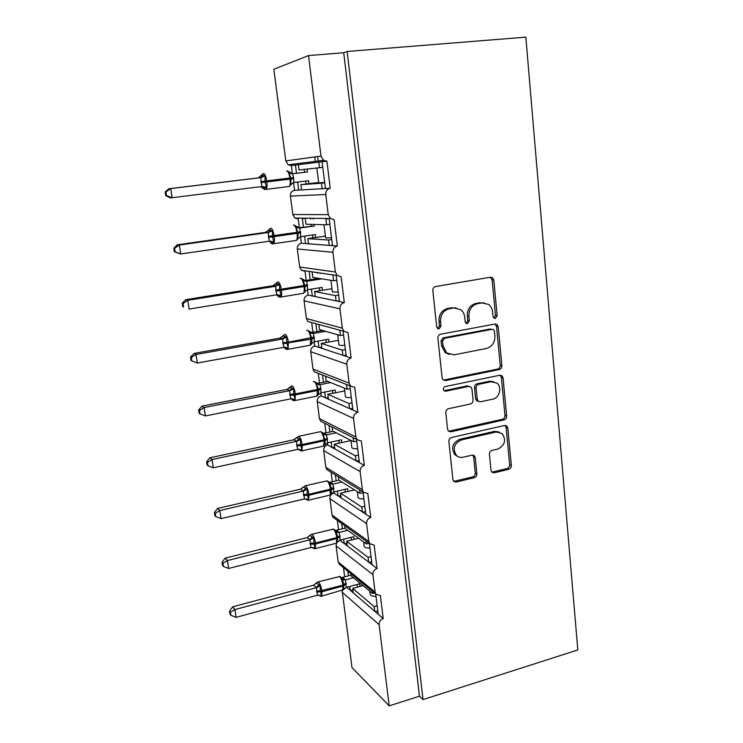<?xml version="1.0" encoding="UTF-8"?>
<svg xmlns="http://www.w3.org/2000/svg" width="743" height="743" viewBox="0 0 743 743"><rect width="100%" height="100%" fill="white"/><g stroke="black" fill="none" stroke-linecap="round" stroke-linejoin="round"><path stroke-width="1.11" d="M495.321 318.45L497.169 315.738L493.798 280.092L492.433 277.65L490.491 277.223L435.574 286.538C433.708 287.067 432.797 288.386 432.825 290.513L436.689 326.901L437.516 328.471L439.104 328.88L441.017 326.103L440.525 321.422C440.432 314.707 443.339 310.481 449.236 308.754L453.834 307.936L460.706 309.59C462.991 311.391 464.319 313.862 464.691 317.01L465.155 321.645L466 323.242L467.765 320.549L467.301 315.933L468.926 316.239C468.861 309.58 471.721 305.401 477.508 303.701L482.003 302.903L488.495 304.379C490.854 306.172 492.219 308.679 492.59 311.911L493.027 316.499L493.9 318.125L495.321 318.45M493.863 318.097L495.488 315.441L492.117 279.897L490.361 277.241M437.59 328.527L439.457 325.768L438.964 321.106L440.525 321.422M466 323.242L467.505 323.614L469.39 320.865L468.926 316.239M491.039 470.347L491.912 472.214L494.244 472.808L508.779 469.27C510.497 468.657 511.351 467.375 511.342 465.424L507.794 428.024L506.819 426.018L504.608 425.479L451.53 437.516C449.729 438.129 448.837 439.438 448.865 441.453L452.914 479.588L453.741 481.39L456.239 482.068L474.275 477.675C476.04 477.052 476.904 475.752 476.885 473.783L475.251 457.651L474.359 455.765L471.972 455.143L463.01 457.251C460.502 457.781 458.32 457.196 456.481 455.496C452.403 448.781 453.982 443.608 461.217 439.967L496.129 431.999L502.129 433.475C506.438 440.079 504.989 445.28 497.782 449.078L492.052 450.425C490.306 451.029 489.442 452.329 489.451 454.298L491.039 470.347M347.167 51.471L423.027 699.572L577.813 649.958L525.84 37.15L347.167 51.471L343.74 52.744L308.512 55.576L320.985 156.076L323.521 160.312L326.901 161.147L330.236 188.239L325.415 188.518L322.091 161.742L326.901 161.147M499.277 369.531C501.033 368.974 501.906 367.683 501.896 365.658L498.219 326.79L496.983 324.496L494.949 324.032L440.618 334.22C438.769 334.768 437.859 336.096 437.887 338.186L442.104 377.843L443.144 379.933L445.512 380.555L499.277 369.531L497.606 369.085C499.361 368.528 500.225 367.237 500.215 365.231L496.538 326.465L495.052 324.013M503.057 377.899L506.661 416.024C506.67 418.003 505.807 419.293 504.079 419.879L450.927 431.804L448.484 431.154L447.565 429.213L445.8 412.644C445.772 410.61 446.664 409.291 448.484 408.696L470.412 403.969C472.195 403.375 473.077 402.074 473.059 400.059L471.954 389.081L470.904 386.992L468.629 386.416L445.707 391.208L444.035 390.772C442.847 388.942 443.237 387.549 445.215 386.564L499.825 375.243L501.962 375.754L503.057 377.899L501.376 377.425L504.989 415.448L506.661 416.024M347.798 571.172L348.402 575.844M349.767 586.459L350.259 590.286L353.324 592.914L352.739 588.428L363.03 585.614M343.47 567.624L344.668 576.837M346.758 587.286L350.259 590.286M350.845 573.67L351.123 575.816L372.568 593.471L372.289 591.233M374.407 592.96L372.568 593.471M375.698 594.019L378.206 614.266L383.212 618.557L380.379 595.589L375.921 594.205L375.076 592.078L372.912 574.655C372.837 571.627 374.212 569.584 377.054 568.525L372.057 564.726L369.429 543.486M341.65 523.481L342.337 528.793M343.675 539.223L344.232 543.514L347.278 545.836L346.684 541.257L358.563 538.229M337.341 520.379L338.557 529.74M339.774 540.263L344.232 543.514M344.687 525.673L345.04 528.412L366.392 543.913L366.039 541.043M369.057 543.226L366.392 543.913M334.619 518.419L332.966 517.23L332.065 515.094L368.788 541.415L369.745 543.718L374.166 545.093L377.054 568.525M335.381 474.907L336.152 480.86M337.471 491.095L338.084 495.86L341.111 497.866L340.517 493.203L354.504 489.888M331.099 472.269L332.335 481.752M333.663 492.024L333.793 493.018L338.084 495.86M338.409 476.774L338.836 480.108L360.095 493.371L359.658 489.878M363.123 492.646L360.095 493.371M363.039 491.959L365.797 514.193L370.766 517.481L367.822 493.575L363.448 492.21L362.38 489.721L360.123 471.582C360.039 468.443 361.451 466.381 364.358 465.406L359.408 462.648L356.519 439.41M329.01 425.433L329.855 432.027M331.146 442.048L331.824 447.305L334.842 448.986L334.229 444.23L350.947 440.562M324.747 423.269L325.991 432.853M327.291 442.912L327.552 444.936L331.824 447.305M332.01 426.965L332.511 430.894L353.677 441.816L353.157 437.701M356.742 441.138L353.677 441.816M323.233 422.507L320.623 421.179L319.471 418.671L355.832 436.968L357.049 439.67L361.349 441.008L364.358 465.406M322.508 375.039L323.437 382.255M324.7 392.053L325.443 397.83L328.443 399.167L327.821 394.319L344.743 390.911M318.273 373.367L319.527 383.026M320.8 392.861L321.199 395.935L325.443 397.83M325.499 376.209L326.075 380.722L347.12 389.221L346.526 384.484M350.222 388.589L347.12 389.221M349.879 385.803L352.888 410.052L357.81 412.254L354.745 387.344L350.547 386.072L349.154 383.119L346.805 364.219C346.712 360.959 348.151 358.888 351.133 357.996L346.229 356.38L343.108 331.229M315.886 323.697L316.899 331.517M318.134 341.093L318.942 347.399L321.923 348.374L321.282 343.442L338.409 340.313M311.698 322.638L312.933 332.223M314.187 341.826L314.726 346.006L318.942 347.399M318.868 324.598L319.509 329.567L340.433 335.539L339.765 330.226M343.572 334.972L340.433 335.539M343.935 331.359L307.899 321.515L306.395 318.552L342.328 328.137L343.935 331.359L348.003 332.567L351.133 357.996M309.209 271.91L310.23 279.795M311.428 289.12L312.311 295.983L315.273 296.596L314.623 291.562L331.954 288.711M300.553 236.729L301.398 243.23C298.556 243.955 297.2 245.868 297.311 248.97L299.67 267.034L301.407 270.266L305.029 271.297L306.218 280.427M307.435 289.798L308.122 295.11L312.311 295.983M312.162 272.347L312.812 277.418L333.607 280.752L332.938 275.421M336.783 280.241L333.607 280.752M336.254 275.913L339.43 301.593L344.315 302.596L341.121 276.637L337.22 275.523L335.362 272.003L332.92 252.286C332.818 248.905 334.294 246.825 337.35 246.026L332.502 245.645L329.251 219.436M302.392 219.009L303.423 227.042M304.593 236.125L305.549 243.555L308.494 243.788L307.834 238.652L325.378 236.107M293.531 182.602L294.534 190.329C291.665 191.016 290.29 192.929 290.402 196.087L292.807 214.504L294.832 218.043L298.24 218.944L299.364 227.618M301.398 243.23L305.549 243.555M305.317 219.055L305.977 224.228L326.632 224.823L325.954 219.38M329.855 224.367L326.632 224.823M292.807 214.504L328.248 214.662L330.412 218.516L334.09 219.51L337.35 246.026M353.324 592.914L374.797 611.34L374.212 606.65L352.739 588.428M347.278 545.836L368.667 562.135L368.064 557.352L346.684 541.257M341.111 497.866L362.408 511.955L361.804 507.079L340.517 493.203M334.842 448.986L356.036 460.771L355.414 455.803L334.229 444.23M328.443 399.167L349.526 408.557L348.894 403.486L327.821 394.319M321.923 348.374L342.894 355.284L342.244 350.102L321.282 343.442M315.273 296.596L336.115 300.906L335.455 295.612L314.623 291.562M308.494 243.788L329.195 245.394L328.527 239.998L307.834 238.652M308.512 55.576L273.842 69.275L285.814 160.943L288.182 164.807L291.321 165.568L295.435 165.057L296.485 173.249M297.627 182.072L298.658 190.087L301.574 189.92L300.906 184.682L318.663 182.453M291.321 165.568L292.38 173.751M294.534 190.329L298.658 190.087M295.435 165.057L298.333 164.695L299.011 169.971L319.518 167.704L318.831 162.15L322.091 161.742M298.333 164.695L318.831 162.15M322.787 167.314L319.518 167.704M301.574 189.92L322.137 188.713L321.45 183.205L300.906 184.682M423.027 699.572L419.47 696.191L389.193 705.85L351.978 667.539L342.179 590.704M336.495 543.17L336.087 545.845L338.186 561.977L340.313 565.042M332.065 515.094L329.92 498.664C329.827 495.822 331.118 493.937 333.793 493.018M327.552 444.936C324.849 445.819 323.549 447.704 323.642 450.592L325.833 467.338L326.846 469.641L328.926 470.923M319.471 418.671L317.242 401.619C317.15 398.675 318.468 396.781 321.199 395.935M314.726 346.006C311.958 346.814 310.62 348.718 310.732 351.708L312.998 369.085L314.308 371.806L317.558 373.088M306.395 318.552L304.082 300.831C303.98 297.785 305.327 295.881 308.122 295.11M318.329 161.965L317.651 156.541M389.193 705.85L379.116 624.668C379.041 621.696 380.407 619.662 383.212 618.557M419.47 696.191L343.74 52.744M328.248 214.662L325.75 194.527C325.648 191.081 327.143 188.982 330.236 188.239M342.328 328.137L339.932 308.837C339.839 305.522 341.297 303.441 344.315 302.596M355.832 436.968L353.538 418.448C353.445 415.253 354.875 413.192 357.81 412.254M368.788 541.415L366.587 523.639C366.503 520.555 367.896 518.503 370.766 517.481M375.986 596.341C372.457 596.36 370.525 595.682 370.181 594.289L369.791 591.187M377.156 605.814L374.212 606.65M369.995 548.065C366.448 548.13 364.507 547.545 364.181 546.3L363.624 541.907M371.054 556.563L368.064 557.352M363.894 498.859C360.318 498.962 358.367 498.479 358.061 497.383L357.346 491.652M364.822 506.345L361.804 507.079M357.671 448.679C354.067 448.837 352.117 448.456 351.82 447.518L350.928 440.404M358.47 455.106L355.414 455.803M351.328 397.514C347.696 397.728 345.736 397.449 345.458 396.678L344.39 388.115M351.987 402.845L348.894 403.486M344.854 345.337C341.195 345.597 339.226 345.43 338.975 344.826L337.712 334.768M345.374 349.516L342.244 350.102M338.26 292.101L332.362 291.943L330.904 280.315M338.632 295.082L335.455 295.612M331.527 237.779L325.61 237.983L323.957 224.739M331.74 239.525L328.527 239.998M324.654 182.351L318.719 182.927L316.852 168.002M324.7 182.787L321.45 183.205M315.469 162.308L314.8 156.931M322.137 188.713L325.415 188.518M308.447 243.472L307.091 243.676M305.828 218.191L302.345 218.665M315.171 295.844L313.23 296.169M309.72 271.492L309.162 271.576M321.775 347.204L319.592 347.613M328.239 397.589L325.954 398.053M334.591 447.026L332.242 447.537M340.814 495.525L338.436 496.092M346.925 543.133L344.538 543.746M352.925 589.868L350.538 590.527M329.195 245.394L332.502 245.645M336.115 300.906L339.43 301.593M342.894 355.284L346.229 356.38M349.526 408.557L352.888 410.052M356.036 460.771L359.408 462.648M362.408 511.955L365.797 514.193M368.667 562.135L372.057 564.726M374.797 611.34L378.206 614.266M332.455 245.274L330.821 245.515M339.328 300.72L337.071 301.101M346.062 355.033L343.572 355.507M352.656 408.251L350.055 408.799M359.129 460.409L356.473 461.013M365.463 511.537L362.779 512.196M371.686 561.662L368.983 562.377M377.778 610.82L375.076 611.582M329.576 218.507L325.908 219.018M333.486 274.975L332.892 275.068M483.99 302.782L482.003 302.903M467.301 315.933C467.236 309.302 470.096 305.132 475.864 303.441L480.35 302.642M456.091 307.816L453.834 307.936M438.964 321.106C438.872 314.41 441.769 310.193 447.657 308.475L452.246 307.658M443.395 380.128L497.606 369.085M494.429 331.229L493.584 329.632L492.135 329.298L444.5 338.316L442.596 341.083L443.107 345.978L446.682 352.953L454.01 354.829L486.442 348.467C492.117 346.702 494.94 342.56 494.894 336.031L494.429 331.229M449.301 354.467L445.122 352.544L441.556 345.588L441.045 340.712L442.939 337.944L490.464 328.963M448.586 431.246L502.407 419.293C504.135 418.708 504.999 417.427 504.989 415.448M469.13 386.36L467.031 385.923L444.156 390.697L445.707 391.208M492.785 399.14C499.51 398.025 502.314 387.122 496.909 383.119L491.104 381.726L478.761 384.298C476.978 384.874 476.105 386.174 476.124 388.199L477.22 399.167L478.232 401.22L480.498 401.787L492.785 399.14M493.621 381.651L489.451 381.243L491.104 381.726M478.343 401.313L476.616 400.681L475.594 398.629L474.498 387.697C474.48 385.682 475.362 384.382 477.136 383.806L489.451 381.243M501.376 377.425L500.16 375.196M499.194 431.971L494.476 431.377L496.129 431.999M457.725 456.453L454.92 454.8C450.843 448.113 452.422 442.949 459.648 439.317L494.476 431.377M453.713 481.371L472.678 476.932C474.443 476.3 475.306 475.009 475.288 473.04L473.653 456.964L472.762 455.078L474.359 455.765M491.847 472.158L507.107 468.554C508.825 467.941 509.67 466.669 509.661 464.728L506.122 427.42L505.138 425.423L506.819 426.018M165.958 191.945L165.187 192L165.745 195.641L166.516 195.585L165.958 191.945L170.751 188.583L168.791 188.768L258.23 177.902L261.313 175.459L263.245 175.255L265.065 175.822L265.056 182.193L266.607 187.255L263.923 188.787L262.938 187.988M260.784 177.642L170.751 188.583L172.144 197.712L262.13 186.493L261.109 182.657L260.932 177.623L258.378 177.883M166.516 195.585L172.144 197.712L170.175 197.824L165.745 195.641M307.035 169.079L307.407 171.977L292.166 173.778M292.463 173.778L293.624 177.577L293.782 182.546L308.512 180.707L308.893 183.679M307.407 171.977L292.788 173.751L287.188 170.918M304.556 172.274L304.193 169.395M306.06 184.032L305.679 181.06M290.847 184.951L290.383 184.283L291.21 178.97L288.906 172.933L289.176 172.125M290.383 184.283L293.782 182.546M292.64 173.769L288.906 172.933M262.13 186.493L266.607 187.255M260.932 177.623L265.065 175.822M168.791 188.768L165.187 192M174.596 248.283L173.806 248.181L174.354 251.738L175.144 251.849L174.596 248.283L179.351 245.032L177.354 244.791L265.641 232.364L268.697 229.958L272.467 230.683L272.449 236.998L273.972 241.893L271.288 243.175L270.406 242.571M268.223 232.503L179.351 245.032L180.716 253.967L269.551 241.178L268.539 237.426L268.372 232.485L265.641 232.364L267.471 231.621M175.144 251.849L180.716 253.967L174.354 251.738M314.066 224.46L314.261 226.021L297.98 227.813M298.259 227.906L299.828 228.045L300.794 236.673L315.348 234.574L315.719 237.509M314.261 226.021L299.828 228.055L294.144 225.157M313.286 218.293L313.397 219.185M311.401 225.928L311.196 224.377M310.528 219.139L310.416 218.247M312.924 237.909L312.552 234.983M297.897 239.042L297.451 238.503L298.277 233.321L296.002 227.377L296.253 226.466M297.451 238.503L300.794 236.673M299.68 228.073L296.002 227.377M269.551 241.178L273.972 241.893M268.372 232.485L272.467 230.683M177.354 244.791L173.806 248.181M272.904 285.758L185.741 299.67L187.775 300.311L275.514 286.278L272.904 285.758L275.932 283.38L279.712 284.458L279.563 289.696L281.188 295.445L278.495 296.485L276.61 294.804M183.066 303.469L182.258 303.2L182.797 306.683L183.595 306.961L183.066 303.469L187.775 300.311L189.112 309.069L276.814 294.776L275.514 286.278M183.595 306.961L182.797 306.683M272.904 285.749L275.114 284.662M320.948 278.727L318.106 278.532L304.277 280.743M304.389 280.808L306.729 281.272L307.676 289.742L322.053 287.392L322.416 290.281M320.985 278.996L306.729 281.281L300.961 278.309M320.233 273.034L320.298 273.554M317.41 273.127L317.345 272.607M319.657 290.736L319.286 287.847M304.797 292.064L305.076 285.581L302.958 280.743L303.19 279.73M304.379 291.646L307.676 289.742M306.58 281.3L302.958 280.743M276.814 294.776L281.188 295.445M275.653 286.25L279.712 284.458M185.741 299.67L182.258 303.2M191.35 357.532L190.533 357.114L191.062 360.531L191.88 360.959L191.35 357.532L196.031 354.476L193.951 353.445L280.027 338.093L283.027 335.762L286.817 337.173L286.668 342.374L288.265 347.938L285.572 348.746L284.671 347.882M282.656 338.984L196.031 354.476L197.341 363.048L283.937 347.315L282.823 342.718L282.804 338.957L280.027 338.102L282.461 336.746M322.694 330.486L310.676 332.623L313.49 333.458L314.428 341.771L328.629 339.179L328.982 342.031M325.592 331.304L313.49 333.468L307.639 330.421M326.261 342.532L325.898 339.681M311.577 344.055L311.995 338.827L309.775 333.068L309.998 331.963M311.168 343.758L314.428 341.771M313.351 333.496L309.775 333.068M283.937 347.315L288.265 347.938M282.804 338.957L286.817 337.173M191.88 360.959L197.341 363.048M193.951 353.445L190.533 357.114M199.477 410.517L198.641 409.941L199.161 413.294L199.997 413.87L199.477 410.517L204.121 407.545L202.003 406.142L287.012 389.416L289.984 387.122L293.782 388.849L293.634 394.022L295.203 399.409L292.501 400.003L291.507 398.777M289.668 390.66L204.121 407.545L205.402 415.95L290.922 398.824L289.826 394.338L289.807 390.632L287.012 389.434L289.594 387.865M327.765 381.4L317.289 383.462L320.131 384.651L321.041 392.796L335.074 389.982L335.427 392.787M330.663 382.571L320.131 384.651L314.187 381.503M332.734 393.335L332.372 390.521M318.218 395.044L318.663 390.047L316.462 384.382L316.667 383.184M317.828 394.867L321.041 392.796M319.992 384.679L316.462 384.382M290.922 398.824L295.203 399.409M289.807 390.632L293.782 388.849M199.997 413.87L205.402 415.95M202.003 406.142L198.641 409.941M207.446 462.443L206.591 461.728L207.102 465.007L207.947 465.731L207.446 462.443L212.052 459.564L209.897 457.799L293.856 439.763L296.81 437.497L300.609 439.54L300.469 444.676L302.002 449.896L300.413 450.388L298.797 449.821L301.918 450.825L300.999 451.038M296.541 441.342L212.052 459.564L213.306 467.802L297.767 449.348L296.689 444.955L296.68 441.314L293.856 439.763L296.55 438.026M333.282 431.293L323.781 433.327L326.632 434.841L327.533 442.847L341.399 439.81L341.752 442.587M336.198 432.788L326.632 434.85L322.843 432.853M339.087 443.172L338.734 440.395M322.648 446.283L324.775 444.964L325.193 440.293L323.029 434.711L323.214 433.429M324.366 444.992L327.533 442.847M326.493 434.878L323.029 434.711M297.767 449.348L302.002 449.896M296.68 441.314L300.609 439.54M207.947 465.731L213.306 467.802M209.897 457.799L206.591 461.728M300.581 489.163L217.634 508.453L219.817 510.552L303.274 491.058L300.581 489.163L303.497 486.906L307.305 489.247L307.175 494.355L308.679 499.407L307.091 499.825L305.512 499.138L308.642 500.178L307.778 500.392M215.256 513.348L214.393 512.494L214.885 515.707L215.749 516.571L215.256 513.348L219.817 510.552L221.052 518.633L304.481 498.906L303.274 491.058M300.581 489.145L303.348 487.25M338.984 480.201L330.152 482.263L333.022 484.102L333.895 491.95L347.603 488.699L347.947 491.439M341.91 482.031L333.022 484.102M330.013 482.291L329.474 482.411M345.319 492.061L344.966 489.321M331.137 494.132L331.48 488.643L329.205 482.031M330.774 494.169L330.106 495.079L330.431 489.182C329.743 484.993 328.638 482.216 327.087 480.851L305.447 485.727M331.229 493.891L333.895 491.95M332.883 484.13L329.455 484.083M304.481 498.906L308.679 499.407M303.413 491.021L307.305 489.247M215.749 516.571L221.052 518.633M217.634 508.453L214.393 512.494M310.045 535.452L313.88 538.025L313.75 543.096L315.227 547.99L313.639 548.334L312.116 547.545L315.227 548.613L314.428 548.817M310.035 543.3L315.441 543.003C314.753 538.842 313.657 535.991 312.171 534.44L311.057 534.458L307.175 537.616L225.222 558.114L227.442 560.547L228.649 568.469L310.936 547.554L310.026 539.78L307.175 537.616L309.998 535.564M222.909 563.259L222.036 562.275L222.519 565.432L223.392 566.417L222.909 563.259L227.442 560.547L309.887 539.817M345.003 528.124L336.403 530.279L339.282 532.406L340.145 540.124L353.687 536.678L354.03 539.381M347.668 530.326L339.282 532.434M351.43 540.05L351.086 537.347M337.424 542.288L337.777 537.022L335.446 530.279M337.452 542.186L336.449 543.198L336.746 537.616C336.068 533.483 334.954 530.66 333.403 529.137L311.874 534.254M337.062 542.427L340.145 540.124M339.152 532.462L335.771 532.527M311.076 547.517L315.227 547.99M310.026 539.78L313.88 538.025M223.392 566.417L228.649 568.469M225.222 558.114L222.036 562.275M341.882 590.648L342.672 590.434L343.052 586.051L322.007 591.753L321.877 590.843C321.199 586.738 320.112 583.84 318.617 582.14L317.437 582.057L313.648 585.168L232.661 606.827L234.909 609.576L236.098 617.349L317.54 595.217L316.518 587.629L313.639 585.15L316.509 582.986L320.326 585.874L320.205 590.917L342.932 585.14C342.263 581.072 341.158 578.203 339.597 576.54L318.19 581.862M230.414 612.204L229.531 611.09L230.005 614.192L230.887 615.306L230.414 612.204L234.909 609.576L316.379 587.676M351.04 575.138L342.532 577.413L345.43 579.837L346.275 587.416L359.668 583.775L360.002 586.441M353.427 577.71L345.43 579.856M357.429 587.146L357.095 584.472M316.518 591.094L320.205 590.917L321.645 595.663L318.942 595.431M343.591 589.552L343.944 584.5L341.566 577.608M343.238 589.784L320.948 596.35M343.563 589.57L346.275 587.416M345.3 579.893L341.966 580.06M317.54 595.217L321.645 595.663M316.518 587.629L320.326 585.874M230.887 615.306L236.098 617.349M232.661 606.827L229.531 611.09M495.488 315.441L497.169 315.738M439.457 325.768L441.017 326.103M467.765 320.549L469.39 320.865M342.133 592.171L379.116 624.668M338.186 561.977L375.076 592.078M336.087 545.845L372.912 574.655M329.92 498.664L366.587 523.639M325.833 467.338L362.38 489.721M323.642 450.592L360.123 471.582M317.242 401.619L353.538 418.448M312.998 369.085L349.154 383.119M310.732 351.708L346.805 364.219M304.082 300.831L339.932 308.837M299.67 267.034L335.362 272.003M297.311 248.97L332.92 252.286M290.402 196.087L325.75 194.527M285.814 160.943L320.985 156.076M475.864 303.441L477.508 303.701M447.657 308.475L449.236 308.754M492.117 279.897L493.798 280.092M443.961 380.072L445.512 380.555M496.538 326.465L498.219 326.79M500.215 365.231L501.896 365.658M442.939 337.944L444.5 338.316M441.045 340.712L442.596 341.083M441.556 345.588L443.107 345.978M502.407 419.293L504.079 419.879M449.376 431.181L450.927 431.804M467.031 385.923L468.629 386.416M477.136 383.806L478.761 384.298M474.498 387.697L476.124 388.199M475.594 398.629L477.22 399.167M459.648 439.317L461.217 439.967M473.653 456.964L475.251 457.651M475.288 473.04L476.885 473.783M472.678 476.932L474.275 477.675M454.688 481.306L456.239 482.068M506.122 427.42L507.794 428.024M509.661 464.728L511.342 465.424M507.107 468.554L508.779 469.27M492.609 472.084L494.244 472.808M288.024 186.632L289.315 186.474C290.197 185.156 290.439 182.704 290.049 179.119L289.909 178.069C289.157 173.481 288.043 171.039 286.557 170.741M263.449 173.518C264.861 173.825 265.948 176.295 266.709 180.921L266.848 181.979C267.276 185.592 267.071 188.063 266.245 189.372L265.075 189.567M260.969 181.589L293.624 177.577M261.109 182.657L293.764 178.626M290.885 184.868L292.547 182.973M260.384 186.707L263.059 188.332M262.047 186.502L263.394 186.734L264.991 188.193M263.245 175.255L260.737 177.651M295.212 240.593L296.457 240.416C297.284 239.2 297.516 236.906 297.135 233.543L296.996 232.503C296.262 227.99 295.147 225.482 293.652 224.99L293.401 225.027M270.824 228.175C272.254 228.686 273.34 231.212 274.093 235.763L274.232 236.813C274.631 240.203 274.446 242.506 273.675 243.723L272.542 243.918M271.78 243.082L270.963 241.438L272.356 242.738M268.399 236.376L300.646 231.788M268.539 237.426L300.785 232.828M297.952 238.893L298.89 237.584M269.746 241.159L270.963 241.438L270.331 242.19L271.706 243.713L273.675 243.723L296.457 240.416L298.324 238.001M270.647 230.051L268.177 232.503M302.271 293.513L303.45 293.318C304.231 292.194 304.444 290.049 304.082 286.882L303.952 285.869C303.228 281.421 302.113 278.857 300.599 278.179L300.126 278.254M276.099 283.204L278.058 281.755C279.498 282.451 280.585 285.043 281.328 289.519L281.467 290.541C281.848 293.726 281.671 295.881 280.947 297.014L279.86 297.219M279.108 296.429L278.365 295.055M275.681 290.076L307.537 284.94M275.82 291.098L307.667 285.953M304.871 291.888L305.475 290.95M277.297 294.739L279.582 296.197M277.901 283.761L275.467 286.278M309.19 345.411L310.314 345.207L310.769 338.186C310.054 333.811 308.93 331.183 307.416 330.329L306.729 330.449M283.148 335.66L285.154 334.276C286.603 335.158 287.69 337.805 288.414 342.217L288.08 349.275L287.039 349.479M284.68 347.278L285.526 347.38M282.823 342.718L288.414 342.217L314.289 337.053M282.962 343.721L310.899 339.189L314.419 338.046M311.651 343.879L312.041 343.201M286.074 347.492L286.659 348.606M285.015 336.412L282.619 338.984M315.979 396.325L317.038 396.112L317.447 389.49C316.741 385.18 315.626 382.506 314.103 381.465L313.221 381.642M290.067 387.075L292.101 385.775C293.559 386.834 294.655 389.536 295.37 393.883L295.064 400.533L294.089 400.746M289.826 394.338L295.37 393.883L317.447 389.49L320.911 388.162M289.965 395.313L295.5 394.867L317.577 390.474L321.041 389.137M291.906 398.796L292.705 399.112L291.953 399.53L292.714 400.31L295.064 400.533L317.038 396.112L318.533 394.422M293.206 399.028L292.705 399.112L293.606 399.994M291.99 388.041L289.621 390.66M296.856 437.478L298.927 436.28C300.395 437.516 301.482 440.274 302.187 444.555L324.004 439.819C323.307 435.565 322.193 432.835 320.66 431.627L298.89 436.262M296.689 444.955L302.187 444.555L302.317 445.521L324.124 440.775L324.004 439.819L327.403 438.286M296.829 445.911L302.317 445.521L301.918 450.825L323.632 446.06L324.124 440.775L327.533 439.243M323.827 433.336L323.233 433.448M298.974 449.329L300.413 450.388M298.825 438.667L296.494 441.333M303.515 486.906L305.614 485.829C307.091 487.222 308.178 490.027 308.884 494.253L330.431 489.182L333.774 487.473M303.432 494.597L308.884 494.253L309.004 495.191L330.551 490.12L333.904 488.402M303.553 495.544L309.004 495.191L308.642 500.178L329.177 495.302M333.013 484.083L329.632 482.718M305.884 498.887L307.091 499.825M305.54 488.327L303.237 491.039M340.155 536.641L336.867 538.536L315.571 543.932L315.441 543.003L336.746 537.616L340.034 535.731M310.165 544.229L315.571 543.932L315.227 548.613L335.595 543.421M336.44 530.288L335.585 530.456M339.282 532.406L335.938 531.078M312.636 547.517L313.639 548.334M312.116 537.05L309.85 539.808M316.639 592.004L322.007 591.753L321.691 596.146L318.673 595.152M346.284 583.989L343.052 586.051L342.932 585.14L346.164 583.088M342.579 577.422L341.566 577.617M345.43 579.837L342.114 578.546M319.249 595.236L320.066 595.923M318.571 584.852L316.332 587.657M288.182 164.807L323.521 160.312M294.832 218.043L330.412 218.516M301.407 270.266L337.22 275.523M314.308 371.806L350.547 386.072M320.623 421.179L357.049 439.67M326.846 469.641L363.448 492.21M332.966 517.23L369.745 543.718M338.994 563.956L375.921 594.205M490.751 277.464L492.433 277.65M495.312 324.18L496.983 324.496M445.122 352.544L446.682 352.953M476.616 400.681L478.232 401.22M500.28 375.289L501.962 375.754M454.92 454.8L456.481 455.496M291.367 183.744L289.315 186.474L266.245 189.372L264.452 189.428L263.236 188.536L262.753 187.57L263.719 186.614M261.592 175.06L262.873 173.89M268.92 229.689L270.164 228.547M305.159 291.2L303.45 293.318L280.947 297.014L278.839 296.94L277.873 296.113L278.783 294.934M311.856 343.35L310.314 345.207L288.08 349.275L285.841 349.126L284.922 348.142L285.618 347.594M322.843 432.872L320.604 431.609M300.2 449.561L298.816 449.84M329.214 482.049L326.901 480.749M307.035 499.129L305.531 499.157M335.455 530.298L333.087 528.951M313.741 547.758L312.134 547.554M341.576 577.636L339.152 576.262M320.317 595.468L318.766 595.162"/></g></svg>
